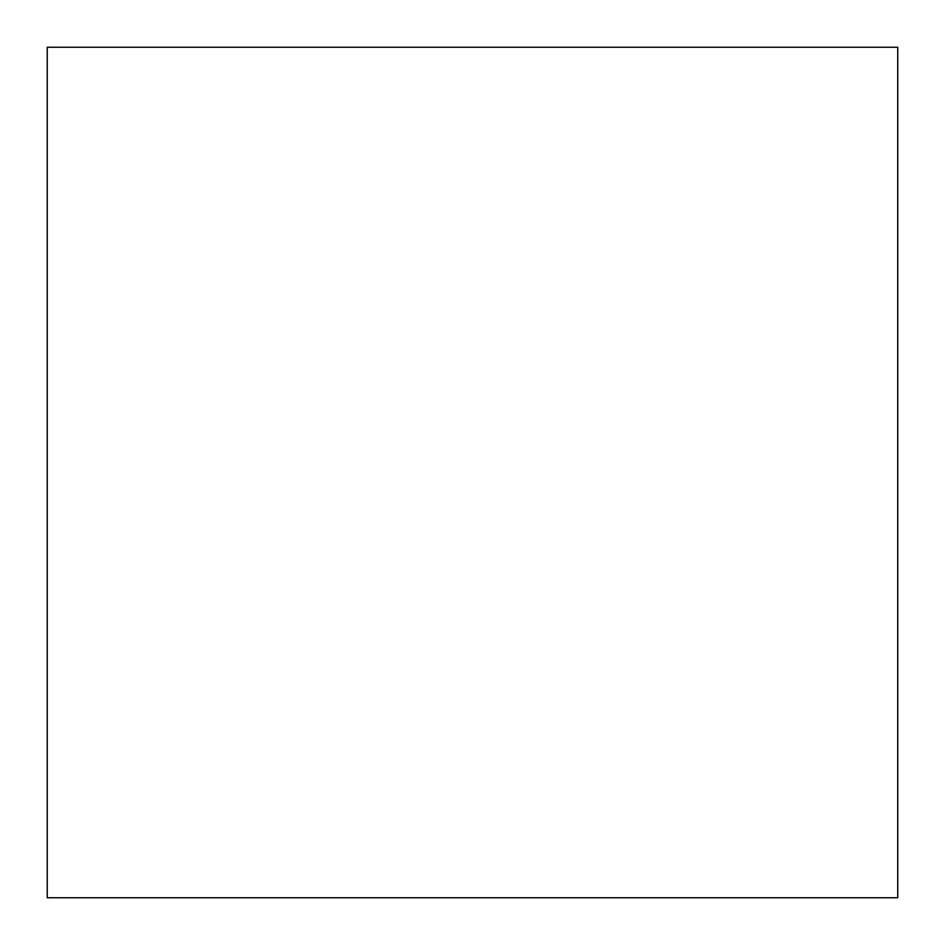 <?xml version="1.0" encoding="UTF-8"?>
<svg xmlns="http://www.w3.org/2000/svg" width="945" height="945" viewBox="0 0 945 945"><rect width="100%" height="100%" fill="white"/><g stroke="black" fill="none" stroke-linecap="round" stroke-linejoin="round"><path stroke-width="0.71" stroke-dasharray="4.72 3.54" d="M47.25 897.75L897.75 897.75L897.75 47.25L47.25 47.25L897.75 47.25L47.25 47.25L47.25 897.75L897.75 897.75L47.25 897.75L47.25 47.25"/><path stroke-width="1.42" d="M897.75 897.75L897.75 47.25L897.75 897.75L47.25 897.75L47.25 47.25L897.75 47.25"/></g></svg>
